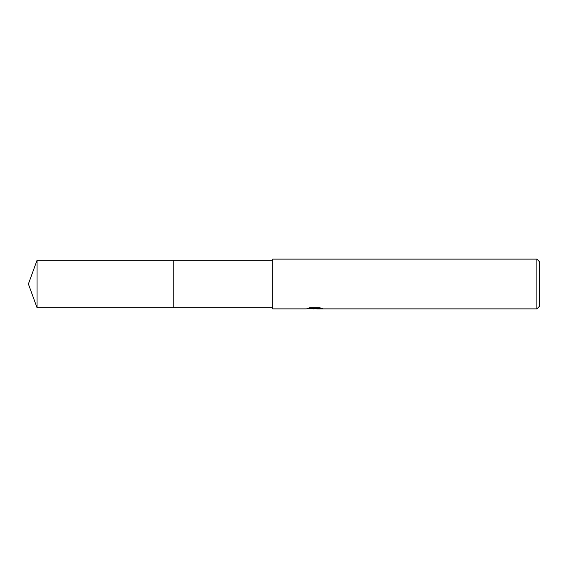 <?xml version="1.0" encoding="UTF-8"?>
<svg xmlns="http://www.w3.org/2000/svg" width="568" height="568" viewBox="0 0 568 568"><rect width="100%" height="100%" fill="white"/><g stroke="black" fill="none" stroke-linecap="round" stroke-linejoin="round"><path stroke-width="0.85" d="M272.69 307.749L173.162 307.749L173.169 260.25L272.69 260.25M173.162 307.749L173.162 260.25L173.162 307.757L37.048 307.749L37.048 260.25L173.162 260.243M316.703 308.488L311.264 308.637M314.161 308.878L312.982 308.878M536.888 308.878L536.888 259.122L539.6 261.834L539.6 306.166L536.888 308.878L316.795 308.878L316.703 308.417L320.466 307.948M308.928 307.948L315.155 307.948L315.155 308.41L305.69 308.878L272.69 308.878L272.69 259.122L536.888 259.122M315.155 308.41L307.203 308.41L309.787 307.757L319.606 307.757L322.454 308.488L316.703 308.864M314.849 308.431L316.703 308.431M37.048 260.25L28.4 284L37.048 307.749"/></g></svg>
